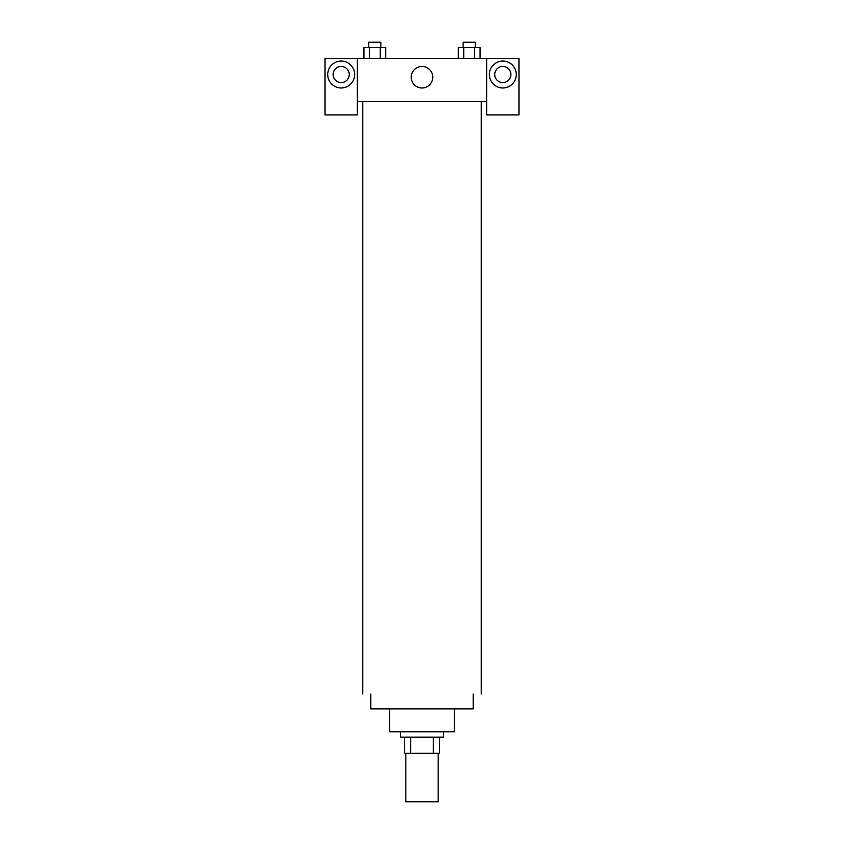 <?xml version="1.0" encoding="UTF-8"?>
<svg xmlns="http://www.w3.org/2000/svg" width="844" height="844" viewBox="0 0 844 844"><rect width="100%" height="100%" fill="white"/><g stroke="black" fill="none" stroke-linecap="round" stroke-linejoin="round"><path stroke-width="1.27" d="M405.837 753.312L405.837 801.8L438.163 801.8L438.163 753.312M433.341 737.15L433.341 753.312L404.487 753.312L404.487 737.15M433.341 753.312L439.513 753.312L439.513 737.15L439.513 753.312M443.554 731.769L443.554 737.15L400.446 737.15L400.446 731.769M410.659 737.15L410.659 753.312M454.325 708.865L454.325 731.769L389.675 731.769L389.675 708.865M473.178 694.053L473.178 708.865L370.822 708.865L370.822 694.053M481.259 101.459L481.259 694.053M486.65 101.459L486.65 114.932L518.965 114.932L518.965 58.363L486.65 58.363L486.65 101.459L357.35 101.459L357.35 114.932L325.035 114.932L325.035 58.363L357.35 58.363L357.35 101.459M349.268 74.525A8.081 8.081 0 0 1 341.187 82.606A8.081 8.081 0 0 1 333.106 74.525A8.081 8.081 0 0 1 341.187 66.444A8.081 8.081 0 0 1 349.268 74.525M341.187 87.987A13.472 13.472 0 0 1 329.529 67.794A13.472 13.472 0 0 1 352.855 67.794A13.472 13.472 0 0 1 341.187 87.987M510.894 74.525A8.081 8.081 0 0 1 498.772 81.52A8.081 8.081 0 0 1 498.772 67.52A8.081 8.081 0 0 1 510.894 74.525M502.813 87.987A13.472 13.472 0 0 1 491.145 67.794A13.472 13.472 0 0 1 514.471 67.794A13.472 13.472 0 0 1 502.813 87.987M486.65 58.363L357.35 58.363M411.228 77.215A10.772 10.772 0 0 1 427.391 67.889A10.772 10.772 0 0 1 427.391 86.552A10.772 10.772 0 0 1 411.228 77.215M480.078 58.363L480.078 47.591L458.303 47.591L458.303 58.363M474.634 47.591L474.634 58.363M463.746 47.591L463.746 58.363M463.134 47.591L463.134 42.2L475.246 42.2L475.246 47.591M385.697 58.363L385.697 47.591L363.922 47.591L363.922 58.363M380.254 47.591L380.254 58.363M369.366 47.591L369.366 58.363M368.754 47.591L368.754 42.2L380.866 42.2L380.866 47.591M362.741 101.459L362.741 694.053"/></g></svg>

